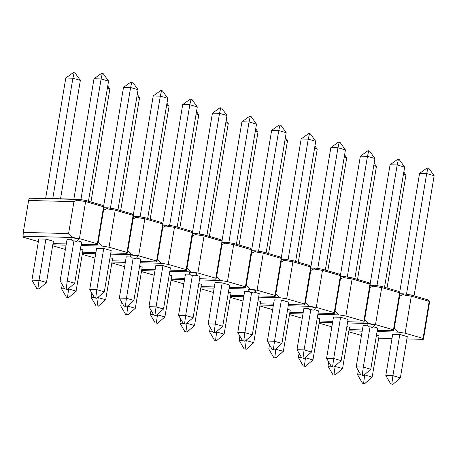 <?xml version="1.0" encoding="UTF-8"?>
<svg xmlns="http://www.w3.org/2000/svg" width="457" height="457" viewBox="0 0 457 457"><rect width="100%" height="100%" fill="white"/><g stroke="black" fill="none" stroke-linecap="round" stroke-linejoin="round"><path stroke-width="0.69" d="M77.342 238.743A3.845 0.497 9.5 0 1 78.513 239.314C76.011 242.65 76.633 240.959 73.114 240.839C72.2 241.062 71.475 240.131 70.932 238.046A3.845 0.497 9.5 0 1 73.251 237.971A3.845 0.497 9.5 0 1 77.342 238.743M106.59 208.763L108.12 207.872L114.953 208.969L115.238 210.157L106.59 208.763L103.539 210.237L98.192 242.164L103.539 210.237L103.585 206.775L85.63 201.56L79.432 238.594L97.387 243.804L103.585 206.775L102.739 205.404L85.425 200.372L85.63 201.56L76.982 200.16L73.931 201.64L28.614 200.474L23.273 232.402L68.584 233.561L73.931 201.64M38.365 241.604L23.016 237.143L23.273 232.402M79.432 238.594L72.606 237.491L22.85 236.212M52.995 243.592L66.305 243.935M81.203 244.318L97.552 244.735L97.387 243.804M28.614 200.474L29.002 198.932L30.288 198.007L78.404 199.241M68.584 233.561L72.606 237.491M97.552 244.735L98.192 242.164L102.214 246.089L80.998 245.546M103.585 206.775L103.79 207.952L107.658 208.061M76.982 200.16L78.513 199.269L85.345 200.372M78.05 199.458L29.551 198.212M71.418 239.776L67.019 239.662L60.124 280.884L67.23 281.066L74.691 283.231L81.586 242.01L77.462 240.81M66.128 289.367L67.293 289.704L66.128 289.367L67.23 281.066L73.931 241.033M60.124 280.884L65.02 289.338M67.293 289.704L74.691 283.231M46.483 282.506L53.378 241.285L45.917 239.12L39.022 280.341L46.483 282.506L39.085 288.984L36.811 288.613L39.085 288.984M37.92 288.641L39.022 280.341L31.916 280.158L38.811 238.937L45.917 239.12M31.916 280.158L36.811 288.613M80.906 199.646L101.106 78.941L93.999 78.758L101.443 73.4L102.328 73.423L101.106 78.941L108.566 81.112L88.458 201.257M93.999 78.758L73.857 199.126M102.328 73.423L103.259 73.697L108.566 81.112M52.755 198.584L72.897 78.216L65.791 78.033L73.234 72.68L74.12 72.703L72.897 78.216L80.358 80.386L60.541 198.784M65.791 78.033L45.649 198.401M74.12 72.703L75.051 72.971L80.358 80.386M133.193 215.373L115.238 210.157L109.04 247.191L126.995 252.407L133.187 214.944L133.387 216.047L132.347 214.007L115.033 208.975L108.046 207.849M133.147 218.84L127.8 250.767L133.398 216.555L137.728 216.469L144.561 217.572L144.846 218.76L138.648 255.794L156.602 261.01L162.801 223.976L144.846 218.76L136.197 217.366L133.147 218.84M65.38 249.453L52.635 245.746M82.603 252.195L95.913 252.538M110.811 252.921L127.16 253.338L126.995 252.407M109.04 247.191L102.214 246.089M66.099 245.163L52.789 244.821M127.16 253.338L127.8 250.767L131.822 254.692L110.605 254.149M66.419 297.216L68.693 297.581L66.419 297.216L61.524 288.761L62.232 284.522M61.524 288.761L64.734 288.841M68.179 288.933L68.63 288.944L68.71 288.47M67.527 297.244L68.63 288.944L76.09 291.109L82.985 249.888L80.398 249.134M76.09 291.109L68.693 297.581M94.628 297.941L89.732 289.487L96.627 248.265L103.739 248.448L111.194 250.613L104.299 291.834L96.901 298.307L94.628 297.941L96.901 298.307M89.732 289.487L96.838 289.669L103.739 248.448M95.736 297.97L96.838 289.669L104.299 291.834M107.743 86.025L109.863 88.984L90.954 201.977M109.863 88.984L107.366 88.258M131.833 82.026L130.611 87.538L123.504 87.356L130.948 82.003L131.833 82.026L132.764 82.294L138.071 89.709L130.611 87.538L110.417 208.226M123.504 87.356L103.585 206.375M138.071 89.709L117.969 209.826M136.557 255.943A3.845 0.497 9.5 0 1 137.728 256.514C135.226 259.85 135.849 258.159 132.33 258.045C131.416 258.268 130.691 257.337 130.148 255.246A3.845 0.497 9.5 0 1 132.467 255.172A3.845 0.497 9.5 0 1 136.557 255.943M165.805 225.969L167.336 225.073L174.168 226.175L174.454 227.363L165.805 225.969L162.755 227.443L157.408 259.365L162.755 227.443L162.801 223.976L161.955 222.605L144.561 217.572M94.987 258.051L82.243 254.349M138.648 255.794L131.822 254.692M95.707 253.766L82.397 253.424M112.211 260.793L125.521 261.136M140.419 261.518L156.768 261.941L156.602 261.01M156.768 261.941L157.408 259.365L161.43 263.295L140.213 262.746M162.801 223.976L163.006 225.152L166.874 225.261M136.197 217.366L137.266 216.658M130.633 256.977L126.235 256.863L119.34 298.084L126.446 298.267L133.907 300.438L140.802 259.216L136.677 258.016M125.344 306.573L126.509 306.91L125.344 306.573L126.446 298.267L133.147 258.239M119.34 298.084L124.235 306.544M126.509 306.91L133.907 300.438M97.787 297.53L105.698 299.712L112.593 258.491L110.006 257.737M97.135 305.847L98.301 306.184L97.135 305.847L98.318 297.073M94.342 297.444L91.132 297.364L91.84 293.126M98.301 306.184L105.698 299.712M91.132 297.364L96.027 305.819M140.122 216.847L160.321 96.147L153.215 95.964L160.658 90.606L161.544 90.629L160.321 96.147L167.782 98.312L147.674 218.457M153.215 95.964L133.25 215.276M161.544 90.629L162.475 90.897L167.782 98.312M136.883 96.804L139.574 97.587L120.659 210.608M139.574 97.587L137.289 94.393M192.408 232.579L174.454 227.363L168.256 264.397L186.21 269.613L192.403 232.145L192.603 233.247L191.563 231.208L174.231 226.175L167.262 225.05M192.363 236.041L187.016 267.968L192.614 233.756L196.944 233.676L203.776 234.778L204.062 235.961L197.864 272.995L215.818 278.21L222.016 241.176L204.062 235.961L195.413 234.567L192.363 236.041M124.595 266.654L111.851 262.952M141.819 269.396L155.129 269.739M170.027 270.121L186.376 270.538L186.21 269.613M168.256 264.397L161.43 263.295M125.315 262.369L112.005 262.027M186.376 270.538L187.016 267.968L191.037 271.898L169.821 271.349M125.635 314.422L127.909 314.787L125.635 314.422L120.739 305.962L121.448 301.723M120.739 305.962L123.95 306.047M127.394 306.133L127.846 306.144L127.926 305.67M126.743 314.45L127.846 306.144L135.306 308.315L142.201 267.094L139.614 266.34M135.306 308.315L127.909 314.787M153.843 315.141L148.948 306.687L155.843 265.466L162.955 265.648L170.41 267.813L163.515 309.035L156.117 315.513L153.843 315.141L156.117 315.513M148.948 306.687L156.054 306.87L162.955 265.648M154.952 315.17L156.054 306.87L163.515 309.035M166.959 103.225L169.079 106.184L150.17 219.183M169.079 106.184L166.582 105.464M191.049 99.226L189.826 104.744L182.72 104.562L190.163 99.203L191.049 99.226L191.98 99.495L197.287 106.909L189.826 104.744L169.633 225.432M182.72 104.562L162.801 223.576M197.287 106.909L177.185 227.032M195.773 273.149A3.845 0.497 9.5 0 1 196.944 273.72C194.442 277.056 195.065 275.36 191.546 275.245C190.632 275.468 189.906 274.537 189.364 272.446A3.845 0.497 9.5 0 1 191.683 272.372A3.845 0.497 9.5 0 1 195.773 273.149M225.021 243.17L226.552 242.273L233.384 243.375L233.67 244.564L225.021 243.17L221.971 244.644L216.624 276.571L221.971 244.644L222.016 241.176L221.171 239.811L203.776 234.778M154.203 275.257L141.459 271.549M197.864 272.995L191.037 271.898M154.923 270.967L141.613 270.624M171.426 277.999L184.737 278.342M199.635 278.724L215.984 279.141L215.818 278.21M215.984 279.141L216.624 276.571L220.645 280.495L199.429 279.952M222.016 241.176L222.222 242.359L226.089 242.467M195.413 234.567L196.481 233.864M189.849 274.183L185.451 274.069L178.556 315.29L185.662 315.473L193.122 317.638L200.017 276.416L195.893 275.217M184.559 323.773L185.725 324.11L184.559 323.773L185.662 315.473L192.363 275.44M178.556 315.29L183.451 323.745M185.725 324.11L193.122 317.638M157.002 314.736L164.914 316.912L171.809 275.691L169.221 274.943M156.351 323.048L157.516 323.39L156.351 323.048L157.534 314.273M153.558 314.644L150.347 314.565L151.056 310.326M157.516 323.39L164.914 316.912M150.347 314.565L155.243 323.019M199.338 234.047L219.537 113.347L212.431 113.165L219.874 107.806L220.76 107.829L219.537 113.347L226.998 115.512L206.89 235.663M212.431 113.165L192.466 232.476M220.76 107.829L221.691 108.103L226.998 115.512M196.099 114.01L198.789 114.793L179.875 227.815M198.789 114.793L196.504 111.599M251.624 249.779L233.67 244.564L227.472 281.598L245.426 286.813L251.618 249.351L251.818 250.447L250.779 248.408L233.447 243.375L226.478 242.25M284.237 260.37L285.768 259.479L292.6 260.581L292.886 261.77L284.237 260.37L281.186 261.85L275.839 293.771L281.186 261.85L281.226 257.948L280.387 257.011L262.992 251.978L263.278 253.167L257.08 290.201L275.034 295.416L281.232 258.382L263.278 253.167L254.629 251.773L251.578 253.247L246.232 285.174L251.83 250.956M183.811 283.854L171.067 280.152M201.034 286.602L214.344 286.939M229.243 287.322L245.592 287.744L245.426 286.813M227.472 281.598L220.645 280.495M184.531 279.57L171.221 279.227M245.592 287.744L246.232 285.174L250.253 289.098L229.037 288.556M184.851 331.622L187.124 331.988L184.851 331.622L179.955 323.168L180.664 318.929M179.955 323.168L183.166 323.248M186.61 323.339L187.062 323.35L187.142 322.876M185.959 331.651L187.062 323.35L194.522 325.515L201.417 284.294L198.829 283.54M194.522 325.515L187.124 331.988M213.059 332.348L208.163 323.887L215.058 282.666L222.165 282.849L229.625 285.019L222.73 326.241L215.333 332.713L213.059 332.348L215.333 332.713M208.163 323.887L215.27 324.07L222.165 282.849M214.167 332.376L215.27 324.07L222.73 326.241M226.175 120.431L228.294 123.39L209.386 236.383M228.294 123.39L225.798 122.665M250.265 116.432L249.042 121.945L241.936 121.762L249.379 116.409L250.265 116.432L251.196 116.701L256.503 124.115L249.042 121.945L228.848 242.633M241.936 121.762L222.016 240.782M256.503 124.115L236.4 244.232M254.989 290.349A3.845 0.497 9.5 0 1 256.16 290.92C253.658 294.257 254.281 292.566 250.762 292.446C249.848 292.674 249.116 291.737 248.579 289.652A3.845 0.497 9.5 0 1 250.899 289.578A3.845 0.497 9.5 0 1 254.989 290.349M213.419 292.457L200.674 288.755M257.08 290.201L250.253 289.098M214.139 288.173L200.829 287.83M230.642 295.199L243.952 295.542M258.851 295.925L275.2 296.347L275.034 295.416M275.2 296.347L275.839 293.771L279.861 297.701L258.645 297.153M254.629 251.773L256.16 250.876L262.992 251.978M255.697 251.064L251.83 250.967M249.065 291.383L244.666 291.269L237.771 332.49L244.878 332.673L252.338 334.838L259.233 293.623L255.109 292.423M243.775 340.973L244.941 341.316L243.775 340.973L244.878 332.673L251.578 292.646M237.771 332.49L242.667 340.945M244.941 341.316L252.338 334.838M216.218 331.936L224.13 334.118L231.025 292.897L228.437 292.143M215.567 340.254L216.732 340.591L215.567 340.254L216.749 331.479M212.773 331.851L209.563 331.765L210.271 327.532M216.732 340.591L224.13 334.118M209.563 331.765L214.459 340.225M258.553 251.253L278.753 130.548L271.647 130.365L279.09 125.012L279.975 125.035L278.753 130.548L286.213 132.719L266.105 252.864M271.647 130.365L251.681 249.682M279.975 125.035L280.906 125.304L286.213 132.719M255.314 131.21L258.005 131.993L239.091 245.015M258.005 131.993L255.72 128.8M310.834 266.985L292.886 261.77L286.688 298.798L304.642 304.014L310.834 266.551L311.034 267.653L309.995 265.614L292.68 260.581L285.694 259.456M310.794 270.447L305.447 302.374L311.046 268.162L315.376 268.082L322.208 269.179L322.493 270.367L316.295 307.401L334.25 312.617L340.442 275.582L322.493 270.367L313.845 268.973L310.794 270.447M243.027 301.06L230.282 297.353M260.25 303.802L273.56 304.145M288.458 304.528L304.808 304.945L304.642 304.014M286.688 298.798L279.861 297.701M243.747 296.77L230.437 296.433M304.808 304.945L305.447 302.374L309.469 306.299L288.253 305.756M285.305 259.667L281.438 259.57M244.067 348.822L246.34 349.194L244.067 348.822L239.171 340.368L239.879 336.129M239.171 340.368L242.381 340.454M245.826 340.539L246.277 340.551L246.357 340.077M245.175 348.851L246.277 340.551L253.738 342.716L260.633 301.494L258.045 300.746M253.738 342.716L246.34 349.194M272.275 349.548L267.379 341.093L274.274 299.872L281.381 300.055L288.841 302.22L281.946 343.441L274.548 349.913L272.275 349.548L274.548 349.913M267.379 341.093L274.486 341.276L281.381 300.055M273.383 349.576L274.486 341.276L281.946 343.441M285.391 137.631L287.51 140.59L268.602 253.589M287.51 140.59L285.014 139.871M309.48 133.633L308.258 139.151L301.152 138.968L308.595 133.61L309.48 133.633L310.412 133.901L315.718 141.316L308.258 139.151L288.064 259.839M301.152 138.968L281.232 257.982M315.718 141.316L295.616 261.438M314.205 307.55A3.845 0.497 9.5 0 1 315.376 308.121C312.874 311.457 313.496 309.766 309.977 309.652C309.063 309.875 308.332 308.943 307.795 306.853A3.845 0.497 9.5 0 1 310.114 306.778A3.845 0.497 9.5 0 1 314.205 307.55M343.453 277.576L344.984 276.679L351.816 277.782L352.101 278.97L343.453 277.576L340.402 279.05L335.055 310.977L340.402 279.05L340.442 275.582L339.602 274.217L322.208 269.179M272.635 309.663L259.89 305.956M316.295 307.401L309.469 306.299M273.355 305.373L260.044 305.03M289.858 312.405L303.168 312.748M318.066 313.131L334.415 313.548L334.25 312.617M334.415 313.548L335.055 310.977L339.077 314.902L317.861 314.359M340.442 275.582L340.654 276.765L344.521 276.868M313.845 268.973L314.913 268.27M308.281 308.584L303.882 308.475L296.987 349.696L304.094 349.879L311.554 352.044L318.449 310.823L314.325 309.623M302.991 358.179L304.156 358.517L302.991 358.179L304.094 349.879L310.794 309.846M296.987 349.696L301.883 358.151M304.156 358.517L311.554 352.044M275.434 349.142L283.346 351.319L290.241 310.097L287.653 309.343M274.783 357.454L275.948 357.791L274.783 357.454L275.965 348.68M271.989 349.051L268.779 348.971L269.487 344.732M275.948 357.791L283.346 351.319M268.779 348.971L273.674 357.425M317.769 268.453L337.969 147.754L330.862 147.571L338.306 142.213L339.191 142.236L337.969 147.754L345.429 149.919L325.321 270.064M330.862 147.571L310.897 266.882M339.191 142.236L340.122 142.504L345.429 149.919M314.53 148.416L317.221 149.193L298.307 262.215M317.221 149.193L314.936 146.006M370.05 284.185L352.101 278.97L345.903 316.004L363.858 321.22L370.05 283.751L370.261 285.362L369.21 282.814L351.879 277.782L344.909 276.656M370.01 287.653L364.663 319.574L370.261 285.362L374.591 285.282L381.424 286.385L381.709 287.573L375.511 324.607L393.466 329.823L399.658 292.788L381.709 287.573L373.061 286.179L370.01 287.653M302.243 318.261L289.498 314.559M319.466 321.003L332.776 321.345M347.674 321.728L364.023 322.151L363.858 321.22M345.903 316.004L339.077 314.902M302.962 313.976L289.652 313.633M364.023 322.151L364.663 319.574L368.685 323.505L347.469 322.956M303.282 366.028L305.556 366.394L303.282 366.028L298.387 357.574L299.095 353.335M298.387 357.574L301.597 357.654M305.042 357.74L305.493 357.751L305.573 357.283M304.391 366.057L305.493 357.751L312.954 359.922L319.849 318.7L317.261 317.946M312.954 359.922L305.556 366.394M331.491 366.754L326.595 358.294L333.49 317.072L340.596 317.255L348.057 319.426L341.162 360.647L333.764 367.12L331.491 366.754L333.764 367.12M326.595 358.294L333.701 358.477L340.596 317.255M332.599 366.782L333.701 358.477L341.162 360.647M344.607 154.837L346.726 157.796L327.818 270.79M346.726 157.796L344.23 157.071M368.696 150.833L367.474 156.351L360.367 156.168L367.811 150.81L368.696 150.833L369.627 151.107L374.934 158.516L367.474 156.351L347.28 277.039M360.367 156.168L340.448 275.188M374.934 158.516L354.832 278.639M373.42 324.756A3.845 0.497 9.5 0 1 374.591 325.327C372.089 328.663 372.712 326.972 369.193 326.852C368.279 327.075 367.548 326.144 367.011 324.059A3.845 0.497 9.5 0 1 369.33 323.984A3.845 0.497 9.5 0 1 373.42 324.756M402.668 294.776L404.199 293.885L411.032 294.988L411.317 296.17L402.668 294.776L399.618 296.25L394.271 328.177L399.618 296.25L399.658 292.788L398.818 291.417L381.424 286.385M331.851 326.864L319.106 323.162M375.511 324.607L368.685 323.505M332.57 322.579L319.26 322.236M349.074 329.606L362.384 329.948M377.282 330.331L393.631 330.748L393.466 329.823M393.631 330.748L394.271 328.177L398.293 332.108L377.076 331.559M399.658 292.788L399.869 293.965L403.737 294.074M373.061 286.179L374.129 285.471M367.497 325.79L363.098 325.675L356.203 366.897L363.309 367.08L370.77 369.245L377.665 328.023L373.54 326.824M362.207 375.38L363.372 375.723L362.207 375.38L363.309 367.08L370.01 327.046M356.203 366.897L361.099 375.351M363.372 375.723L370.77 369.245M334.65 366.343L342.561 368.525L349.456 327.303L346.869 326.549M333.998 374.66L335.164 374.997L333.998 374.66L335.181 365.88M331.205 366.257L327.995 366.171L328.703 361.933M335.164 374.997L342.561 368.525M327.995 366.171L332.89 374.631M376.985 285.659L397.184 164.954L390.078 164.771L397.521 159.419L398.407 159.442L397.184 164.954L404.645 167.125L384.537 287.27M390.078 164.771L370.113 284.083M398.407 159.442L399.338 159.71L404.645 167.125M373.746 165.617L376.437 166.399L357.523 279.421M376.437 166.399L374.152 163.206M429.266 301.386L411.317 296.17L405.119 333.204L423.073 338.42L429.266 300.957L429.477 302.568L428.426 300.021L411.111 294.988L404.125 293.862M429.477 302.568L423.879 336.78L423.239 339.351L423.073 338.42M361.458 335.467L348.714 331.759M378.682 338.209L391.992 338.551M406.89 338.934L423.239 339.351M405.119 333.204L398.293 332.108M362.178 331.176L348.868 330.834M362.498 383.229L364.772 383.6L362.498 383.229L357.603 374.774L358.311 370.536M357.603 374.774L360.813 374.854M364.258 374.946L364.709 374.957L364.789 374.483M363.606 383.257L364.709 374.957L372.169 377.122L379.064 335.901L376.477 335.152M372.169 377.122L364.772 383.6M390.706 383.954L385.811 375.5L392.706 334.278L399.812 334.461L407.273 336.626L400.378 377.848L392.98 384.32L390.706 383.954L392.98 384.32M385.811 375.5L392.917 375.683L399.812 334.461M391.815 383.983L392.917 375.683L400.378 377.848M403.822 172.038L405.942 174.997L387.033 287.996M405.942 174.997L403.445 174.271M427.912 168.039L426.689 173.557L419.583 173.374L427.027 168.016L427.912 168.039L428.843 168.307L434.15 175.722L426.689 173.557L406.496 294.245M419.583 173.374L399.664 292.389M434.15 175.722L414.048 295.845M73.394 240.885L75.302 240.93L73.394 240.885M132.61 258.085L134.518 258.136L132.61 258.085M191.826 275.291L193.734 275.337L191.826 275.291M251.042 292.491L252.95 292.543L251.042 292.491M281.438 259.559L281.232 258.382M310.257 309.697L312.165 309.743L310.257 309.697M369.473 326.898L371.381 326.949L369.473 326.898M85.408 200.372L78.438 199.246M103.802 207.735L108.012 207.844M144.623 217.572L137.654 216.447M133.41 216.338L137.62 216.447M163.018 224.941L167.228 225.044M203.839 234.772L196.87 233.653M192.626 233.538L196.836 233.647M222.233 242.141L226.444 242.25M263.055 251.978L256.086 250.853M251.841 250.744L256.051 250.853M281.449 259.342L285.659 259.45M322.271 269.179L315.301 268.059M311.057 267.945L315.267 268.053M340.665 276.548L344.875 276.656M381.486 286.385L374.517 285.259M370.273 285.151L374.483 285.254M399.881 293.748L404.091 293.857"/></g></svg>

